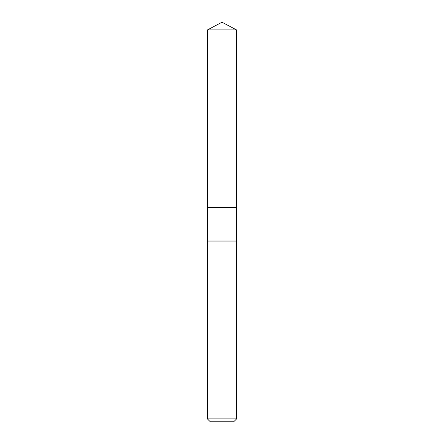 <?xml version="1.0" encoding="UTF-8"?>
<svg xmlns="http://www.w3.org/2000/svg" width="444" height="444" viewBox="0 0 444 444"><rect width="100%" height="100%" fill="white"/><g stroke="black" fill="none" stroke-linecap="round" stroke-linejoin="round"><path stroke-width="0.67" d="M236.508 29.915L207.492 29.915L207.492 207.592L236.508 207.592L236.508 29.915L222 22.2L207.492 29.915M207.553 207.592L207.381 418.875L236.619 418.875L233.694 421.8L210.306 421.8L207.381 418.875M236.447 207.592L207.492 207.653M236.508 207.653L236.619 241.075L207.381 241.075M236.619 241.075L236.619 418.875M236.508 240.964L207.492 240.964"/></g></svg>
